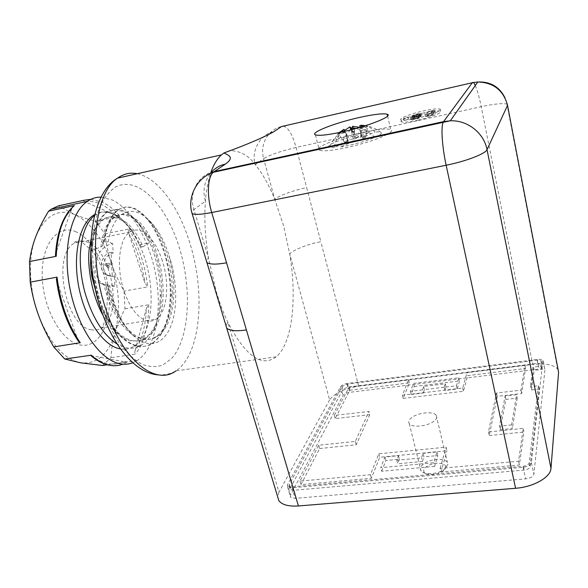 <?xml version="1.0" encoding="UTF-8"?>
<svg xmlns="http://www.w3.org/2000/svg" width="588" height="588" viewBox="0 0 588 588"><rect width="100%" height="100%" fill="white"/><g stroke="black" fill="none" stroke-linecap="round" stroke-linejoin="round"><path stroke-width="0.44" stroke-dasharray="2.94 2.21" d="M107.773 284.327C110.632 296.139 114.616 306.774 119.731 316.248C123.737 324.054 128.133 330.382 132.925 335.233C128.368 330.875 124.112 325.282 120.165 318.461C114.462 308.472 110.074 297.124 107.016 284.408L109.375 284.416C111.632 295.911 115.086 306.524 119.731 316.248M114.844 286.143C111.294 286.753 107.972 286.297 104.862 284.79C88.428 277.727 94.506 246.284 112.705 243.667L113.175 253.046C103.076 254.45 99.644 271.891 108.714 275.868L114.366 276.647L114.844 286.143L109.375 284.416M105.803 285.217L103.929 284.688C106.862 296.705 111.103 307.377 116.659 316.726C122.253 325.899 128.28 332.396 134.748 336.211L142.149 339.166C147.213 340.151 151.726 339.342 155.71 336.762C159.848 334.138 163.354 329.794 166.213 323.738C169.976 315.425 172.019 305.407 172.357 293.677L171.939 280.02L169.983 266.158C166.301 248.717 160.546 234.869 152.718 224.616L145.765 217.362C155.666 225.322 163.442 238.103 169.087 255.706C173.673 272.45 174.981 288.701 173.012 304.444C170.799 320.012 165.559 330.706 157.283 336.512L157.216 336.556C153.123 339.129 148.639 339.915 143.759 338.916C134.917 337.247 126.17 329.309 117.519 315.094C112.279 305.775 108.376 295.815 105.803 285.217L107.016 284.408M93.47 279.359L94.558 280.476L103.929 284.688M103.098 315.477C111.727 330.125 120.966 338.585 130.808 340.871L138.893 340.878L144.56 338.453C153.218 332.61 158.657 321.43 160.884 304.915L161.649 293.919C162.097 278.521 158.231 258.551 152.299 245.145C149.47 238.449 146.236 232.694 142.612 227.879C138.856 222.837 134.601 219.052 129.83 216.516L122.488 214.554C119.195 214.517 116.203 215.517 113.506 217.56C107.376 222.984 103.473 228.703 100.893 246.967L92.242 250.201L91.478 251.186L90.964 255.177M100.893 246.967L102.635 245.806C104.943 230.364 109.074 220.809 115.02 217.148L115.704 216.678C120.474 213.606 125.685 213.437 131.337 216.163L137.937 220.713C144.273 226.093 150.212 235.781 155.746 249.782L160.531 266.901C162.317 275.302 163.479 288.671 163.104 295.72C162.663 309.817 159.502 321.511 153.615 330.801L146.089 338.24C141.723 340.871 137.144 341.679 132.366 340.687L131.036 340.371C121.304 337.497 112.396 328.854 104.326 314.448L98.696 302.232M112.705 243.667L108.192 241.903L104.532 241.786L103.789 242.028L102.635 245.806M112.198 264.446L107.185 265.107L109.346 266.746L108.927 268.121L105.392 264.967L106.024 264.086L112.124 262.932L112.198 264.446L107.714 265.291M112.124 262.939L105.495 263.894L104.87 264.784L105.156 265.335L108.398 267.937L109.03 267.055L107.185 265.107M162.391 260.962C157.283 245.534 150.352 235.597 141.576 231.15C137.313 229.32 133.358 229.651 129.727 232.128C118.952 238.875 115.917 267.738 124.119 291.383C130.073 307.965 137.57 317.733 146.603 320.68C150.094 321.592 153.284 321.07 156.173 319.122C167.293 312.007 169.954 284.019 162.391 260.962M103.789 242.028C105.664 226.409 110.184 215.869 117.35 210.394C122.899 206.454 128.934 206.123 135.453 209.394L141.223 213.238C157.577 226.542 170.108 260.888 170.27 291.597C170.41 307.414 167.808 320.607 162.479 331.184C159.598 336.659 156.07 340.746 151.895 343.429C147.448 346.236 142.561 347.133 137.232 346.111C128.735 344.333 120.503 337.938 112.536 326.943L106.722 317.527C100.673 306.252 96.322 293.662 93.668 279.741M94.558 280.476C98.292 298.947 104.649 314.565 113.616 327.325C121.473 338.019 129.573 344.245 137.937 346.001L141.289 346.413C145.346 346.553 149.109 345.524 152.586 343.326C164.089 334.697 170.189 318.997 170.895 296.212L170.932 291.126C170.608 275.309 167.786 260.094 162.45 245.483C158.826 235.759 154.453 227.563 149.315 220.897L141.848 213.054L136.144 209.247C129.36 205.918 123.333 206.248 118.056 210.247C110.934 215.678 106.421 226.196 104.532 241.786M160.002 302.298L160.252 296.33C160.428 275.316 156.217 255.861 147.632 237.964L139.334 224.241C135.078 218.56 130.338 214.348 125.104 211.614C121.304 209.747 117.622 209.063 114.043 209.556L106.685 212.687C98.453 219.052 93.639 231.562 92.242 250.201M159.987 302.335C159.245 313.132 157.077 322.481 153.461 330.375C150.33 337.093 146.316 342.01 141.429 345.127C136.901 347.927 131.933 348.838 126.516 347.839L117.262 344.142M94.484 215.524L101.687 212.04M135.108 236.516L139.18 244.829L135.108 236.516L129.456 227.6C124.862 221.331 119.761 216.774 114.153 213.936C109.882 211.9 105.759 211.29 101.775 212.114M129.456 227.6L132.557 231.091L141.517 247.034L139.18 244.829M132.557 231.091C128.147 225.219 123.553 221.11 118.776 218.787L111.206 216.876C107.78 216.943 104.767 217.95 102.15 219.905C97.615 222.918 93.933 229.239 91.096 238.86M91.478 251.186C92.375 232.664 97.189 219.868 105.936 212.797L114.594 209.571L124.384 211.709M90.831 249.224C91.5 242.682 92.794 236.993 94.712 232.164C96.991 226.439 99.967 222.227 103.664 219.537C108.758 215.98 114.3 215.612 120.29 218.435L127.155 223.095C133.329 228.688 138.614 236.567 143.016 246.747L149.183 242.917C144.589 232.319 139.268 224.072 133.226 218.17L124.377 211.717M139.444 244.777L149.183 242.917M141.517 247.034L143.016 246.747M101.143 197.156L112.168 199.92C132.947 209.835 150.984 243.682 156.474 279.05C162.001 314.418 154.659 349.199 137.21 360.554L132.814 362.767M120.547 348.941C125.435 349.713 129.933 348.787 134.02 346.17C154.784 333.594 156.761 280.454 139.415 244.821M136.137 238.405C129.353 226.314 121.598 218.221 112.889 214.12C106.502 211.305 100.452 211.423 94.749 214.48M102.466 365.493L111.029 357.695C111.455 348.868 112.764 340.724 114.961 333.271C120.584 311.647 119.423 288.341 111.47 263.328C102.878 238.507 90.537 222.213 74.456 214.451C57.925 208.181 45.055 215.539 35.839 236.508C27.82 256.86 28.827 289.105 38.632 315.491C49.796 343.421 63.872 359.209 80.85 362.855C97.167 364.325 108.537 354.461 114.961 333.271C117.071 325.811 120.4 317.66 124.965 308.803L124.039 291.097C118.533 281.329 114.351 272.075 111.47 263.328C108.508 254.619 106.34 244.792 104.973 233.84L95.66 221.25C87.178 219.074 80.108 216.81 74.456 214.451L58.602 205.793M107.251 364.795L127.456 361.826L123.348 361.576C118.754 363.935 113.793 364.67 108.449 363.766C103.091 362.818 97.681 360.165 92.213 355.799L123.348 361.576M124.965 308.803L148.764 304.782L146.353 308.553C145.684 325.803 141.958 339.768 135.159 350.448C134.527 352.087 134.696 353.278 135.666 354.013L111.029 357.695M104.973 233.84L128.956 228.997C128.118 230.29 128.096 231.848 128.897 233.671L144.913 282.953L147.75 286.915L124.039 291.097M83.974 200.265C83.408 200.846 83.827 201.375 85.238 201.86L115.865 215.414L119.878 216.215L95.66 221.25M55.507 254.428L55.978 252.693C57.624 233.032 62.784 218.655 71.457 209.556L72.905 206.785M78.329 341.158L56.514 280.131M71.457 209.556L55.978 252.693M135.159 350.448L146.353 308.553M92.213 355.799L90.567 355.314M108.457 267.988L107.92 267.805M109.346 266.746L108.817 266.562M105.156 265.335L105.693 265.526M111.595 262.748L111.073 252.259C100.945 253.671 97.498 271.178 106.59 275.162L112.257 275.941L111.669 264.262M114.366 276.647L112.257 275.941M113.175 253.046L111.073 252.259M108.192 241.903C110.779 227.791 115.623 218.435 122.708 213.856L122.907 213.731C130.139 209.659 137.724 210.835 145.662 217.273L145.765 217.362M132.925 335.233C140.466 342.15 147.669 344.818 154.526 343.245C161.31 341.415 166.602 336.049 170.41 327.134C178.024 309.567 177.245 279.69 169.087 255.706M558.137 369.845L557.637 369.029C553.506 364.678 545.194 363.156 532.713 364.457L358.687 386.191C344.34 388.543 334.653 393.107 329.625 399.891L289.722 254.023C292.434 250.165 309.192 243.594 320.827 241.741L306.649 187.631C294.882 189.828 277.712 196.091 274.765 199.325L263.652 158.694L255.354 164.743C262.571 173.636 269.039 185.161 274.765 199.325L283.57 225.674L289.722 254.023C297.205 298.719 292.427 343.524 276.162 356.828C261.726 367.698 245.63 356.203 227.865 322.334C223.668 313.566 219.853 303.54 216.406 292.258L208.431 257.809L206.314 260.587M329.625 399.891L278.984 492.134L227.865 322.334L225.968 325.664M210.122 173.585C204.08 182.339 202.515 191.526 205.433 201.155L193.908 209.556L208.431 257.809C205.124 237.368 204.124 218.479 205.433 201.155C206.02 191.975 207.726 182.714 210.555 173.387M273.56 131.881C260.366 133.726 250.613 151.77 255.354 164.743C248.636 155.475 240.191 150.778 230.011 150.66M387.117 134.454C377.636 139.238 364.038 143.641 346.317 147.661C331.83 150.668 322.834 151.498 319.328 150.146C313.397 147.661 338.71 137.482 362.877 132.3C377.393 129.184 386.684 128.272 390.741 129.566C392.35 130.338 391.645 131.683 388.609 133.594M290.494 495.162L290.479 497.117L295.058 498.359L525.643 478.875C530.398 478.228 533.147 476.684 533.875 474.251L544.929 370.087C543.988 369.088 542.055 368.735 539.13 369.029L349.72 392.321C346.332 392.88 344.061 393.953 342.922 395.533L290.494 495.162L287.539 484.681L340.592 386.647C341.746 385.081 344.024 384.015 347.42 383.45L537.116 359.466C540.049 359.158 541.989 359.496 542.922 360.466L531.376 462.719C530.633 465.115 527.87 466.644 523.1 467.306L292.089 487.797L287.51 486.607L287.539 484.681M343.399 131.646L343.87 132.881L345.678 132.116L347.604 141.473L344.237 141.87L338.159 133.52L339.1 132.579M347.604 141.473L334.227 147.632C335.307 141.238 337.6 136.085 341.106 132.175L341.121 132.153M344.737 143.09L344.318 142.597L347.581 141.186L345.678 132.116M351.631 129.647C353.373 134.534 354.608 137.269 355.336 137.842L358.526 136.467L358.496 137.144L358.526 136.467M359.922 127.368L368.514 132.807L358.496 137.144M358.43 137.151L353.351 138.996L349.985 139.393L344.237 141.87M353.351 138.996L351.087 129.705L351.543 129.625M344.392 130.624L343.936 131.095L349.985 139.393M343.936 131.095L338.159 133.52M344.575 131.374L344.774 132.204L345.31 132.138M344.318 142.597L344.708 143.082M353.616 131.109C354.314 136.298 354.483 139.4 354.13 140.422L350.874 141.84L351.256 142.333L356.438 140.444L354.16 131.021L351.808 131.881L351.264 129.331M350.573 129.919C346.111 133.954 342.811 139.621 340.68 146.912L351.198 142.34M351.256 142.333L350.874 141.84M356.438 140.444L359.885 140.047L365.633 137.541L367.559 128.074L363.318 126.354M354.16 131.021L354.704 130.948L353.998 128.015M356.174 128.434L361.782 130.543L359.885 140.047M361.782 130.543L367.559 128.074M365.633 137.541L361.694 137.945L359.562 128.596L359.937 128.566L362.186 137.945M360.194 127.287L360.481 128.5L359.937 128.566M364.986 136.372L365.082 135.681L364.986 136.372L361.694 137.945M365.082 135.681L361.892 137.063L360.165 131.572M361.083 125.531L361.348 127.839L359.562 128.596M364.957 136.365L374.975 132.013C372.233 128.721 369.102 126.604 365.589 125.648M339.357 132.528L337.387 134.262L339.666 132.462M343.87 132.881L337.387 134.262M337.416 134.395L344.774 132.204M354.704 130.948L353.586 132.374L353.807 129.073M365.258 125.751L367.809 126.17L365.486 125.678M361.348 127.839L367.809 126.17M367.845 126.31L360.481 128.5M539.196 389.072L538.468 385.699L530.317 386.654L531.052 387.433L531.567 389.962L539.196 389.072L530.067 466.806C529.538 468.518 527.568 469.614 524.173 470.084L293.552 490.304L290.274 489.444L290.288 488.062L342.892 389.403L347.773 387.11L537.77 363.355L541.915 364.082L541.497 369.455L540.806 366.199L532.985 367.169L533.691 367.912L534.176 370.359L541.497 369.455M488.474 431.967L489.26 435.532L497.227 396.341L521.703 393.526L525.532 368.485L467.732 375.644L467.026 372.491L524.886 365.258L521.012 390.145L496.507 392.997L488.474 431.967L523.166 428.409L518.579 461.22L440.162 468.364L441.044 472.046L519.388 465.027L523.915 432.026L523.166 428.409M496.507 392.997L497.227 396.341M521.012 390.145L521.703 393.526M524.886 365.258L525.532 368.485M402.39 395.239L403.17 398.399L409.351 382.869L349.823 390.234L335.138 418.612L369.823 414.672L368.985 411.475L334.278 415.459L349.029 387.235L408.601 379.789L402.39 395.239L462.668 388.036L467.026 372.491M408.601 379.789L409.351 382.869M349.029 387.235L349.823 390.234M334.278 415.459L335.138 418.612M318.718 445.234L319.651 448.534L300.983 484.608L371.381 478.294L379.738 457.288L446.939 450.753L446.094 447.174L378.834 453.811L370.425 474.707L299.961 481.124L318.718 445.234L355.314 441.419L368.985 411.475M299.961 481.124L300.983 484.608M370.425 474.707L371.381 478.294M378.834 453.811L379.738 457.288M518.579 461.22L519.388 465.027M423.184 464.263C420.493 466.541 419.744 468.68 420.935 470.687L422.456 472.098C427.101 475.317 440.015 473.428 445.3 468.717L447.968 464.123L447.402 462.411C444.668 457.648 429.365 458.875 423.184 464.263M445.777 467.034C446.02 461.962 431.607 462.087 425.947 467.115C423.184 469.569 423 471.672 425.403 473.406C431.232 475.685 437.31 474.788 443.639 470.716L447.968 464.123M433.951 421.17C427.638 426.425 411.784 427.954 409.277 423.625C408.123 421.802 408.932 419.81 411.703 417.642C418.075 412.511 433.554 410.975 436.215 415.297C437.369 417.054 436.612 419.009 433.951 421.17M423.007 453.319L436.943 451.959L433.768 462.749L380.774 467.695L384.92 457.016L398.473 455.7L396.819 460.235L421.545 457.876L423.007 453.319L423.882 456.883L437.803 455.546L434.65 466.394L433.768 462.749M511.604 424.911L499.477 426.175L505.107 396.04L516.536 394.724L511.604 424.911L512.361 428.483L500.248 429.732L499.477 426.175M422.449 389.873L410.446 391.321L413.526 383.376L458.816 377.79L456.464 385.772L444.153 387.257L445.256 383.81L423.705 386.434L422.449 389.873L423.213 393.041L411.218 394.475L414.283 386.492L413.526 383.376M440.162 468.364L446.094 447.174M441.044 472.046L446.939 450.753M319.651 448.534L356.218 444.771L369.823 414.672M355.314 441.419L356.218 444.771M403.17 398.399L463.403 391.277L467.732 375.644M462.668 388.036L463.403 391.277M489.26 435.532L523.915 432.026M396.819 460.235L397.723 463.792L422.434 461.462L421.545 457.876M422.434 461.462L423.882 456.883M436.943 451.959L437.803 455.546M434.65 466.394L381.708 471.26L380.774 467.695M381.708 471.26L385.831 460.522L399.37 459.228L398.473 455.7M384.92 457.016L385.831 460.522M399.37 459.228L397.723 463.792M500.248 429.732L505.827 399.421L505.107 396.04M505.827 399.421L517.242 398.12L516.536 394.724M517.242 398.12L512.361 428.483M445.256 383.81L445.991 386.985L424.455 389.587L423.705 386.434M424.455 389.587L423.213 393.041M410.446 391.321L411.218 394.475M414.283 386.492L459.529 380.958L458.816 377.79M459.529 380.958L457.192 388.991L444.895 390.454L444.153 387.257M456.464 385.772L457.192 388.991M444.895 390.454L445.991 386.985M533.691 367.912L531.052 387.433M531.567 389.962L534.176 370.359M538.468 385.699L529.215 462.976C528.678 464.667 526.73 465.747 523.371 466.21L292.53 486.776L289.289 485.931L289.303 484.578L342.135 386.412L346.964 384.155L537.131 360.15L541.232 360.863L540.806 366.199M532.985 367.169L530.317 386.654M353.586 132.374L351.808 131.881M351.573 129.661L353.557 132.234M340.68 146.912C353.425 144.736 364.898 141.546 375.1 137.342C380.274 135.012 382.215 133.388 380.928 132.462C380.039 131.947 378.055 131.8 374.975 132.013M368.514 132.807C356.343 134.946 345.325 138.004 335.469 141.995C329.486 144.604 327.465 146.375 329.398 147.309L334.227 147.632M278.984 492.134L277.646 496.72M431.746 112.742L428.85 113.888L426.829 113.852L428.079 112.198L430.945 111.066L432.746 110.978L431.746 112.742L432.18 114.748L429.284 115.895L428.85 113.888M429.284 115.895L427.454 115.983L427.366 115.123L431.371 113.036L433.356 113.087L432.18 114.748M431.371 113.036L430.945 111.066M417.237 114.16L419.707 113.888L418.582 114.601L413.908 115.513L417.237 114.16L417.671 116.13L419.611 115.821L419.185 113.852M419.611 115.821L420.177 116.005L419.024 116.578L414.342 117.482L415.473 116.755L415.04 114.785M415.473 116.755L417.671 116.13M414.863 117.512L414.43 115.542M416.819 117.203L416.385 115.226M419.024 116.578L418.582 114.601M405.808 120.18L403.838 120.393L406.675 119.246L408.653 119.041L405.808 120.18M405.367 118.21L403.397 118.423L406.235 117.284L408.212 117.078L405.367 118.21M417.135 118.225C408.594 120.048 403.236 120.613 401.067 119.923C397.878 118.783 410.564 113.749 423.603 110.904C432.136 109.052 437.575 108.464 439.927 109.133C443.301 110.184 430.541 115.329 417.135 118.225M434.782 110.456L431.202 110.713L426.66 112.301L424.955 113.587L424.999 114.491L428.586 114.248L433.209 112.639L434.863 111.345L434.782 110.456L435.208 112.44L431.629 112.69L427.086 114.27L425.389 115.571L425.499 116.52L429.02 116.255L433.635 114.645L435.289 113.344L435.208 112.44M413.32 116.064L410.453 117.593L411.372 117.909L418.362 116.336L420.596 115.013L419.207 114.733L421.706 113.587L417.517 113.815L411.931 115.799L413.32 116.064L413.761 118.041L411.578 118.93L410.939 119.834L411.813 119.901L418.803 118.328L421.037 116.997L419.641 116.718L422.074 115.314L414.305 116.814L412.364 117.762L413.761 118.041M417.576 120.239C430.975 117.357 443.727 112.198 440.346 111.11C437.994 110.434 432.555 111.007 424.029 112.852C410.99 115.682 398.319 120.731 401.516 121.907C403.684 122.605 409.042 122.054 417.576 120.239M431.629 112.69L431.202 110.713M425.433 116.49L424.999 114.491M427.086 114.27L426.66 112.301M414.305 116.814L413.871 114.851M417.95 115.77L417.517 113.815M421.184 115.263L420.758 113.293M419.641 116.718L419.207 114.733M418.803 118.328L418.362 116.336M411.813 119.901L411.372 117.909M413.886 116.211L418.619 115.454L417.164 116.395L412.974 117.343L412.423 117.144L413.886 116.211M413.415 119.327L412.93 119.305L413.151 118.769L414.32 118.188L419.06 117.438L417.605 118.386L413.415 119.327L412.974 117.343M416.532 117.563L416.098 115.586M415.385 119.019L414.944 117.027M417.605 118.386L417.164 116.395M106.031 264.078L105.495 263.894M91.074 329.714C94.844 330.544 98.314 329.978 101.481 328.016C123.326 316.226 112.315 250.047 87.097 242.043C82.504 240.338 78.219 240.742 74.242 243.248C51.553 254.905 65.709 326.715 91.074 329.714M75.191 231.474C92.904 238.375 107.942 268.393 109.258 296.903C110.809 325.465 98.1 348.471 80.078 344.943C62.093 341.922 43.233 309.553 42.226 277.168C40.962 244.726 57.484 224.094 75.191 231.474M127.456 361.826L122.907 364.156M148.764 304.782C148.566 325.664 144.2 342.076 135.666 354.013M128.897 233.671C136.916 248.437 142.252 264.865 144.913 282.953M128.956 228.997C138.856 246.049 145.118 265.35 147.75 286.915M90.758 199.354L102.172 202.066C108.383 204.955 114.285 209.673 119.878 216.215M85.238 201.86C90.309 200.986 95.469 201.735 100.724 204.109C105.98 206.513 111.022 210.276 115.865 215.414M76.932 338.218C66.995 322.547 60.395 303.945 57.139 282.409M137.298 173.71C158.26 177.863 179.164 207.593 189.99 243.542C205.793 293.691 200.736 354.571 175.937 370.896C170.498 373.909 164.772 375.24 158.738 374.894M102.327 308.707C95.374 286.826 92.096 264.923 92.485 243.013C93.514 229.349 95.888 217.369 99.607 207.072C103.988 198.038 109.25 191.394 115.388 187.138C137.952 174.864 166.448 205.322 179.281 247.533C192.372 289.671 189.615 339.32 171.137 358.952L162.553 365.141C156.129 367.265 149.271 366.978 141.965 364.259C134.556 360.091 127.302 353.52 120.209 344.539C113.411 334.293 107.45 322.349 102.327 308.707M214.098 171.615C197.921 174.798 188.55 193.026 193.908 209.556L191.651 211.842M507.341 104.399L506.937 104.149C503.108 103.003 494.537 103.848 481.219 106.678L296.124 147.456C280.858 151.042 270.039 154.791 263.652 158.694C259.536 144.81 267.893 129.389 281.556 126.538C286.746 125.068 291.604 132.043 296.124 147.456L306.649 187.631M358.687 386.191L320.827 241.741M475.302 85.532C477.331 90.199 479.301 97.241 481.219 106.678L532.713 364.457M292.089 487.797L295.058 498.359M523.1 467.306L525.643 478.875M531.376 462.719L533.875 474.251M543.136 361.208L545.149 370.852M537.116 359.466L539.13 369.029M347.42 383.45L349.72 392.321M340.592 386.647L342.922 395.533M355.336 137.842L355.475 138.43M347.728 141.781L347.581 141.186M354.13 140.422L354.277 141.017M362.032 137.651L361.892 137.063M342.135 386.412L342.892 389.403M346.964 384.155L347.773 387.11M537.131 360.15L537.77 363.355M541.379 361.392L542.062 364.619M529.215 462.976L530.067 466.806M523.371 466.21L524.173 470.084M292.53 486.776L293.552 490.304M289.303 484.578L290.288 488.062M375.1 137.342L365.141 129.25M335.469 141.995L340.621 132.359M433.356 113.087L432.93 111.103M427.263 115.851L426.829 113.852M433.635 114.645L433.209 112.639M429.02 116.255L428.586 114.248M411.578 118.93L411.137 116.953M410.902 119.577L410.453 117.593M100.46 283.409L104.862 284.79M129.727 232.128L74.242 243.248C74.948 241.205 77.138 240.521 80.821 241.212L92.948 251.488C97.27 258.419 100.078 263.689 101.364 267.305C104.737 276.375 106.737 285.695 107.383 295.264C107.185 312.324 105.215 323.246 101.481 328.016L156.173 319.122M117.35 210.394L118.056 210.247M151.895 343.436L152.586 343.326M106.715 317.527L104.319 314.448M139.327 224.241L142.612 227.879M160.252 296.33L161.649 293.919M105.936 212.797L106.671 212.643M94.565 215.193L95.263 215.046M134.02 346.17L141.407 345.038M109.412 365.273C115.807 366.368 121.709 365.288 127.118 362.039L137.21 360.554M146.096 338.254L144.575 338.49M108.559 268.069L108.03 267.885M103.657 219.515L102.128 219.831M115.02 217.148L113.477 217.472M108.714 275.868L106.59 275.162M157.283 336.512L155.71 336.762M149.323 220.897L152.726 224.616M170.895 296.212L172.372 293.647M117.519 315.094L120.165 318.453M557.637 369.029L506.937 104.149L505.004 97.865M315.433 134.85L319.328 150.146M387.617 116.005L390.741 129.566M287.503 486.585L290.472 497.095M542.922 360.451L544.929 370.08M348.074 141.48L346.486 134.997M425.403 473.406L422.456 472.098M409.277 423.625L420.935 470.687M436.215 415.297L447.402 462.411M541.232 360.863L541.915 364.082M289.289 485.931L290.274 489.444M380.928 132.462C376.79 129.103 372.086 126.927 366.802 125.935M341.106 132.175C335.844 136.151 331.941 141.194 329.398 147.309M276.162 356.828L175.937 370.896M432.746 110.978L433.172 112.955M427.02 113.984L427.454 115.983M413.908 115.513L414.342 117.482M419.707 113.888L420.141 115.858M403.397 118.423L403.838 120.393M408.212 117.078L408.653 119.041M401.516 121.907L401.067 119.923M440.346 111.11L439.927 109.133M434.76 110.448L435.186 112.433M425.065 114.52L425.499 116.52M411.975 116.049L412.409 118.019M421.64 113.352L422.066 115.322M420.501 114.756L420.935 116.74M410.939 119.834L410.498 117.85M412.489 117.321L412.93 119.305M418.538 115.314L418.972 117.291"/><path stroke-width="0.88" d="M98.696 302.232L91.802 276.426L90.986 270.193L93.47 279.359M90.986 270.193L90.552 264.798L90.831 249.224M90.964 255.177L90.552 264.798M117.262 344.142C103.003 334.888 92.184 317.527 84.812 292.052C81.438 279.212 79.939 266.746 80.321 254.663C81.32 235.501 86.039 222.455 94.484 215.524M91.096 238.86L89.192 249.496C86.906 267.503 92.757 297.285 102.893 315.117L103.098 315.477M132.814 362.767C128.941 364.244 124.825 364.597 120.474 363.84C100.813 360.694 78.432 329.758 70.325 290.443C62.085 251.157 70.251 212.636 87.289 201.368C91.625 198.421 96.241 197.017 101.143 197.156M94.749 214.48L93.095 215.502C79.108 224.734 72.464 256.008 78.983 287.973C85.407 319.96 103.466 345.707 119.709 348.787L120.547 348.941M90.758 199.354L83.974 200.265L58.602 205.793L51.288 209.181L48.598 211.173C42.983 220.375 38.735 228.82 35.839 236.508C32.847 244.182 30.738 252.524 29.518 261.542L30.216 282.159C32.164 294.537 34.971 305.65 38.632 315.491C42.182 325.385 47.231 335.858 53.765 346.913L64.739 359.003L80.85 362.855L102.466 365.493L107.251 364.795M72.905 206.785L74.345 205.602L48.598 211.173M29.518 261.542L56.227 256.294L55.456 255.501L55.507 254.428M56.514 280.131L57.043 277.132L30.216 282.159M53.765 346.913L80.262 342.731L78.329 341.158M109.412 365.273C103.135 364.134 96.851 360.811 90.567 355.314L64.739 359.003M206.314 260.587L206.932 262.63C210.1 264.519 216.641 264.578 226.571 262.799L246.409 329.927C236.626 331.397 230.077 330.838 226.755 328.244L225.968 325.664M226.571 262.799L211.717 212.525C206.704 196.076 207.52 177.142 213.238 172.306L225.278 164.14C235.002 157.386 228.504 155.181 223.896 152.99L221.389 154.894L117.563 178.135C123.693 173.754 130.271 172.284 137.298 173.71M210.555 173.387C213.224 165.302 216.832 159.135 221.389 154.894M225.278 164.14C219.478 165.338 214.429 168.484 210.122 173.585M230.011 150.66L223.896 152.99C246.585 144.707 263.137 137.666 273.56 131.881L281.556 126.538L472.318 82.724L477.824 81.982C493.553 82.518 503.46 90.309 507.54 105.355L507.341 104.399M342.436 131.859C327.898 134.983 318.894 135.982 315.433 134.85C309.575 132.763 335.087 122.848 359.327 117.49C373.902 114.27 383.192 113.19 387.213 114.248C393.776 115.998 368.007 126.31 342.436 131.859M388.609 133.594L387.117 134.454M341.121 132.153L342.929 130.404L343.399 131.646M351.543 129.625L353.403 128.86L352.704 126.302L359.922 127.368M350.771 129.742L349.853 126.883L344.392 130.624M339.1 132.579L344.068 129.301L344.575 131.374M351.573 129.661L351.264 129.331L350.573 129.919M353.807 129.073L353.998 128.015L356.174 128.434M363.318 126.354L359.782 125.582L360.194 127.287M365.589 125.648L361.083 125.531M350.551 129.772L351.668 128.404L349.853 126.883M344.068 129.301L339.357 132.528M359.782 125.582L365.258 125.751M365.486 125.678L361.047 125.207M351.668 128.404L353.403 128.86M352.704 126.302L351.631 128.272M339.666 132.462L342.929 130.404M277.646 496.72L278.83 500.638C281.983 504.805 288.517 506.577 298.425 505.967L515.588 488.275C533.632 487.018 550.765 477.199 550.978 468.342L558.585 372.182L558.137 369.845M122.907 364.156C118.894 365.721 114.631 366.118 110.118 365.354C103.775 364.244 97.388 360.804 90.956 355.02M56.227 256.294C57.477 232.172 63.519 215.274 74.345 205.602M80.262 342.731C67.973 324.87 60.233 303.004 57.043 277.132M175.937 370.896C156.136 385.853 123.465 361.767 106.457 310.89C87.546 257.838 94.418 192.658 117.563 178.135C89.185 194.474 83.077 259.176 101.371 310.67C114.432 348.882 137.349 373.961 158.738 374.894M191.651 211.842L192.107 213.532C194.613 214.907 201.155 214.576 211.717 212.525L446.152 165.235C465.799 161.369 485.644 153.725 487.033 149.653L507.54 105.355L558.585 372.182M214.098 171.615L443.558 121.62L443.198 122.253C440.809 126.685 442.147 146.934 446.152 165.235L515.588 488.275M475.302 85.532C474.038 82.768 473.046 81.835 472.318 82.724L443.558 121.62L450.298 120.797C467.504 120.003 483.983 132.954 487.033 149.653L550.978 468.342M298.425 505.967L246.409 329.927M92.242 276.125L91.802 276.426M93.095 215.502L94.565 215.193M74.206 205.646C63.151 215.259 56.904 231.878 55.456 255.501M56.36 278.918C59.572 303.415 66.973 324.275 78.557 341.488M51.288 209.181L87.289 201.368M505.004 97.865C499.484 86.803 490.421 81.511 477.824 81.982L450.298 120.797L213.238 172.306C196.84 177.708 186.896 197.267 192.107 213.532L278.83 500.638M387.213 114.248L387.617 116.005"/></g></svg>
